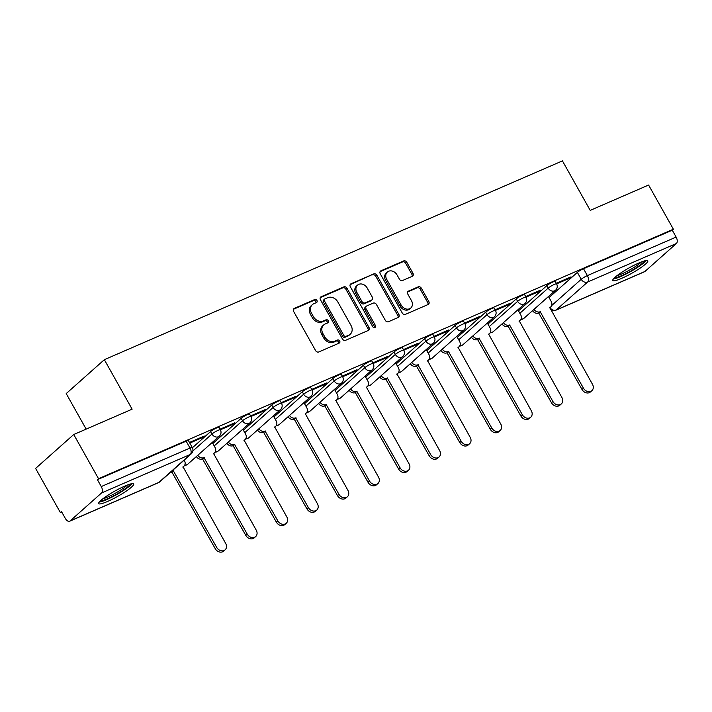 <?xml version="1.0" encoding="UTF-8"?>
<svg xmlns="http://www.w3.org/2000/svg" width="712" height="712" viewBox="0 0 712 712"><rect width="100%" height="100%" fill="white"/><g stroke="black" fill="none" stroke-linecap="round" stroke-linejoin="round"><path stroke-width="1.07" d="M316.947 300.464A1.771 1.442 48.4 0 0 314.748 299.521L294.314 308.385A2.528 2.065 48.4 0 0 293.86 308.679A2.528 2.065 48.4 0 0 293.611 311.402L315.621 350.615A2.528 2.065 48.4 0 0 318.771 351.959L339.206 343.095A1.771 1.442 48.4 0 0 337.488 340.042L334.845 341.19A8.081 6.595 48.4 0 1 324.779 336.892L322.945 333.625A8.081 6.595 48.4 0 1 323.729 324.912A8.081 6.595 48.4 0 1 325.188 323.978L327.832 322.83A1.771 1.442 48.4 0 0 326.123 319.777L323.471 320.925A8.081 6.595 48.4 0 1 313.405 316.626L311.571 313.36A8.081 6.595 48.4 0 1 312.354 304.647A8.081 6.595 48.4 0 1 313.814 303.721L316.457 302.573A1.771 1.442 48.4 0 0 316.947 300.464M316.039 302.751A1.771 1.442 48.4 0 0 313.636 300.508L293.424 309.284M338.779 343.282A1.771 1.442 48.4 0 0 336.375 341.03L333.732 342.178L334.845 341.19M327.404 323.017A1.771 1.442 48.4 0 0 325.01 320.774L322.367 321.913L323.471 320.925M124.849 486.073A20.078 2.999 150.7 0 0 106.702 496.05A20.078 2.999 150.7 0 0 98.665 503.607A20.078 2.999 150.7 0 0 107.503 501.488A20.078 2.999 150.7 0 0 125.65 491.511A20.078 2.999 150.7 0 0 133.687 483.955A20.078 2.999 150.7 0 0 124.849 486.073M638.976 262.95A20.078 2.999 150.7 0 0 620.828 272.927A20.078 2.999 150.7 0 0 612.792 280.483A20.078 2.999 150.7 0 0 621.629 278.374A20.078 2.999 150.7 0 0 639.768 268.388A20.078 2.999 150.7 0 0 647.813 260.832A20.078 2.999 150.7 0 0 638.976 262.95M412.266 276.3A2.528 2.065 48.4 0 0 412.729 276.007A2.528 2.065 48.4 0 0 412.969 273.283L406.792 262.283A2.528 2.065 48.4 0 0 403.651 260.939L380.956 270.791A2.528 2.065 48.4 0 0 380.502 271.076A2.528 2.065 48.4 0 0 380.252 273.8L402.262 313.022A2.528 2.065 48.4 0 0 405.404 314.366L428.099 304.513A2.528 2.065 48.4 0 0 428.562 304.22A2.528 2.065 48.4 0 0 428.802 301.496L421.344 288.209A2.528 2.065 48.4 0 0 418.202 286.865L408.483 291.083A2.528 2.065 48.4 0 0 408.029 291.368A2.528 2.065 48.4 0 0 407.789 294.092L411.483 300.687A6.755 5.518 48.4 0 1 410.833 307.967A6.755 5.518 48.4 0 1 401.194 305.145L386.705 279.335A6.755 5.518 48.4 0 1 387.364 272.046A6.755 5.518 48.4 0 1 396.993 274.868L399.414 279.166A2.528 2.065 48.4 0 0 402.556 280.51L412.266 276.3M101.54 492.971L70.079 520.944A5.144 2.875 -113.5 0 1 69.634 521.228A5.144 2.875 -113.5 0 1 65.362 518.478L61.499 511.599L60.386 512.587L35.6 468.416L73.736 434.516L132.12 409.178L104.344 359.685L562.436 160.885L590.212 210.378L648.596 185.04L673.383 229.211L98.523 478.687L97.41 479.674L101.273 486.563L190.024 448.044A5.144 0.774 -29.3 0 1 192.293 447.501L188.431 440.621A5.144 0.774 -29.3 0 0 186.161 441.164L190.024 448.044A5.144 2.875 -113.5 0 1 190.291 454.461L101.54 492.971A5.144 2.875 -113.5 0 0 101.273 486.563M73.736 434.516L98.523 478.687M346.984 288.244A2.528 2.065 48.4 0 0 343.834 286.892L321.148 296.744A2.528 2.065 48.4 0 0 320.685 297.038A2.528 2.065 48.4 0 0 320.445 299.761L342.454 338.974A2.528 2.065 48.4 0 0 345.596 340.318L368.291 330.466A2.528 2.065 48.4 0 0 368.745 330.181A2.528 2.065 48.4 0 0 368.994 327.458L346.984 288.244L345.872 289.232A2.528 2.065 48.4 0 0 342.721 287.888L320.249 297.634M351.052 283.768L373.747 273.915A2.528 2.065 48.4 0 1 376.888 275.259L398.898 314.482A2.528 2.065 48.4 0 1 398.649 317.205A2.528 2.065 48.4 0 1 398.195 317.49L388.485 321.708A2.528 2.065 48.4 0 1 385.334 320.364L376.417 304.46A2.528 2.065 48.4 0 0 373.266 303.116L366.822 305.911A2.528 2.065 48.4 0 0 366.368 306.196A2.528 2.065 48.4 0 0 366.119 308.919L375.411 325.482A1.771 1.442 48.4 0 1 372.723 326.648L350.349 286.776A2.528 2.065 48.4 0 1 350.589 284.052A2.528 2.065 48.4 0 1 351.052 283.768L350.251 284.48M549.05 297.572L577.37 272.393L581.232 279.282A5.144 0.774 -29.3 0 1 587.373 275.597L676.133 237.078A5.144 2.875 66.5 0 1 676.4 243.495L644.938 271.468A5.144 2.875 66.5 0 1 644.494 271.753L555.743 310.272A5.144 2.875 66.5 0 0 556.179 309.987L644.938 271.468M60.386 512.587L61.73 512.008M86.161 429.131L66.207 393.585L104.344 359.685M673.383 229.211L672.27 230.198L676.133 237.078M189.81 443.069L202.591 437.524L202.252 436.91M202.591 437.524L204.264 436.038L189.463 442.464M212.399 442.713L211.678 442.935M220.373 429.808L233.162 424.254L232.815 423.649M233.162 424.254L234.827 422.777L220.035 429.194M242.961 429.443L242.24 429.674M214.205 445.926L242.525 420.748A5.144 0.774 -29.3 0 1 247.411 417.659A5.144 0.774 -29.3 0 1 250.935 416.529L263.725 410.993L263.378 410.379M263.725 410.993L265.389 409.507L250.597 415.933M273.533 416.182L272.803 416.404M244.768 432.665L273.088 407.487A5.144 0.774 -29.3 0 1 277.974 404.398A5.144 0.774 -29.3 0 1 281.498 403.268L294.287 397.723L293.949 397.118M294.287 397.723L295.961 396.246L281.16 402.663M304.095 402.912L303.374 403.143M275.33 419.395L303.65 394.217A5.144 0.774 -29.3 0 1 308.536 391.137A5.144 0.774 -29.3 0 1 312.061 389.998L324.859 384.462L324.512 383.848M324.859 384.462L326.523 382.976L311.723 389.402M334.658 389.651L333.937 389.882M305.902 406.134L334.222 380.956A5.144 0.774 -29.3 0 1 339.108 377.867A5.144 0.774 -29.3 0 1 342.632 376.737L355.422 371.201L355.074 370.587M355.422 371.201L357.086 369.715L342.294 376.132M365.229 376.39L364.5 376.612M373.204 363.485L385.984 357.931L385.646 357.326M385.984 357.931L387.657 356.454L372.857 362.871M395.792 363.12L395.071 363.351M367.027 379.603L395.347 354.425A5.144 0.774 -29.3 0 1 400.233 351.336A5.144 0.774 -29.3 0 1 403.757 350.206L416.547 344.67L416.208 344.056M416.547 344.67L418.22 343.184L403.419 349.61M426.355 349.859L425.634 350.082M397.599 366.333L425.918 341.164A5.144 0.774 -29.3 0 1 430.805 338.075A5.144 0.774 -29.3 0 1 434.32 336.945L447.118 331.4L446.771 330.795M447.118 331.4L448.783 329.923L433.991 336.34M456.926 336.589L456.196 336.82M428.161 353.072L456.481 327.894A5.144 0.774 -29.3 0 1 461.367 324.814A5.144 0.774 -29.3 0 1 464.892 323.675L477.681 318.139L477.343 317.525M477.681 318.139L479.345 316.653L464.553 323.079M487.489 323.328L486.768 323.551M458.724 339.811L487.044 314.633A5.144 0.774 -29.3 0 1 491.93 311.545A5.144 0.774 -29.3 0 1 495.454 310.414L508.243 304.878L507.905 304.264M508.243 304.878L509.917 303.392L495.116 309.809M518.051 310.067L517.33 310.29M526.026 297.162L538.815 291.608L538.468 291.003M538.815 291.608L540.479 290.131L525.687 296.548M518.487 310.841L546.807 285.663L548.178 288.102A5.144 0.774 -29.3 0 1 553.064 285.014A5.144 0.774 -29.3 0 1 556.588 283.883L555.218 281.445A5.144 0.774 150.7 0 0 551.693 282.575A5.144 0.774 150.7 0 0 546.807 285.663M487.925 324.102L516.245 298.924L517.615 301.372A5.144 0.774 -29.3 0 1 522.492 298.284A5.144 0.774 -29.3 0 1 526.017 297.144L524.646 294.706A5.144 0.774 150.7 0 0 521.131 295.836A5.144 0.774 150.7 0 0 516.245 298.924M457.353 337.363L485.673 312.194L487.044 314.633A5.144 4.201 -131.6 0 0 493.452 317.374A5.144 4.201 -131.6 0 0 494.386 316.778A5.144 5.144 0 0 0 495.454 310.414L494.084 307.967A5.144 0.774 150.7 0 0 490.559 309.106A5.144 0.774 150.7 0 0 485.673 312.194M426.791 350.633L455.11 325.455L456.481 327.894A5.144 4.201 -131.6 0 0 462.889 330.635A5.144 4.201 -131.6 0 0 463.823 330.048A5.144 5.144 0 0 0 464.892 323.675L463.521 321.237A5.144 0.774 150.7 0 0 459.997 322.367A5.144 0.774 150.7 0 0 455.11 325.455M396.228 363.894L424.548 338.716L425.918 341.164A5.144 4.201 -131.6 0 0 432.326 343.896A5.144 4.201 -131.6 0 0 433.252 343.309A5.144 5.144 0 0 0 434.32 336.945L432.949 334.498A5.144 0.774 150.7 0 0 429.434 335.637A5.144 0.774 150.7 0 0 424.548 338.716M365.657 377.164L393.976 351.986L395.347 354.425A5.144 4.201 -131.6 0 0 401.764 357.166A5.144 4.201 -131.6 0 0 402.689 356.57A5.144 5.144 0 0 0 403.757 350.206L402.387 347.767A5.144 0.774 150.7 0 0 398.862 348.898A5.144 0.774 150.7 0 0 393.976 351.986M335.094 390.425L363.414 365.247L364.784 367.695A5.144 0.774 -29.3 0 1 369.67 364.606A5.144 0.774 -29.3 0 1 373.195 363.467L371.824 361.029A5.144 0.774 150.7 0 0 368.3 362.159A5.144 0.774 150.7 0 0 363.414 365.247M304.531 403.686L332.851 378.517L334.222 380.956A5.144 4.201 -131.6 0 0 340.63 383.697A5.144 4.201 -131.6 0 0 341.555 383.101A5.144 5.144 0 0 0 342.632 376.737L341.262 374.29A5.144 0.774 150.7 0 0 337.737 375.429A5.144 0.774 150.7 0 0 332.851 378.517M273.96 416.956L302.288 391.778L303.65 394.217A5.144 4.201 -131.6 0 0 310.067 396.958A5.144 4.201 -131.6 0 0 310.993 396.37A5.144 5.144 0 0 0 312.061 389.998L310.69 387.559A5.144 0.774 150.7 0 0 307.166 388.69A5.144 0.774 150.7 0 0 302.288 391.778M243.397 430.217L271.717 405.039L273.088 407.487A5.144 4.201 -131.6 0 0 279.496 410.228A5.144 4.201 -131.6 0 0 280.43 409.631A5.144 5.144 0 0 0 281.498 403.268L280.127 400.82A5.144 0.774 150.7 0 0 276.603 401.96A5.144 0.774 150.7 0 0 271.717 405.039M212.835 443.487L241.154 418.309L242.525 420.748A5.144 4.201 -131.6 0 0 248.933 423.489A5.144 4.201 -131.6 0 0 249.859 422.892A5.144 5.144 0 0 0 250.935 416.529L249.565 414.09A5.144 0.774 150.7 0 0 246.04 415.221A5.144 0.774 150.7 0 0 241.154 418.309M192.418 447.732L210.592 431.57L211.962 434.017A5.144 0.774 -29.3 0 1 216.84 430.929A5.144 0.774 -29.3 0 1 220.364 429.79L218.993 427.351A5.144 0.774 150.7 0 0 215.469 428.49A5.144 0.774 150.7 0 0 210.592 431.57M556.588 283.892L569.378 278.348L571.042 276.861L556.25 283.287M548.614 296.797L547.893 297.029M569.378 278.348L569.039 277.733M672.27 230.198L583.511 268.718A5.144 0.774 150.7 0 0 577.37 272.393M97.41 479.674L186.161 441.164M312.354 304.647L311.242 305.635A8.081 6.595 48.4 0 0 310.459 314.348L311.571 313.36M322.367 321.913A8.081 6.595 48.4 0 1 312.292 317.614L310.459 314.348M323.729 324.912L322.616 325.9A8.081 6.595 48.4 0 0 321.833 334.613L322.945 333.625M333.732 342.178A8.081 6.595 48.4 0 1 323.666 337.88L321.833 334.613M368.068 330.564A2.528 2.065 48.4 0 0 367.882 328.446L345.872 289.232M324.975 298.88A1.771 1.442 48.4 0 0 324.476 300.989L343.798 335.405A1.771 1.442 48.4 0 0 345.996 336.349L348.791 335.138A8.081 6.595 48.4 0 0 350.251 334.213A8.081 6.595 48.4 0 0 351.034 325.5L337.826 301.968A8.081 6.595 48.4 0 0 327.76 297.669L324.975 298.88M323.862 299.868A1.771 1.442 48.4 0 0 323.373 301.977L324.476 300.989M350.251 334.213L349.138 335.201A8.081 6.595 48.4 0 1 347.678 336.126L344.884 337.337A1.771 1.442 48.4 0 1 342.686 336.393L323.373 301.977M350.162 284.658L373.747 273.915M397.972 317.588A2.528 2.065 48.4 0 0 397.786 315.469L375.776 276.247A2.528 2.065 48.4 0 0 372.634 274.903M366.368 306.196L365.256 307.192A2.528 2.065 48.4 0 0 365.016 309.907L374.307 326.47L375.411 325.482M374.521 327.689A1.771 1.442 48.4 0 0 374.307 326.47M367.152 287.951A6.755 5.518 48.4 0 0 357.513 285.138A6.755 5.518 48.4 0 0 356.863 292.418L361.963 301.514A2.528 2.065 48.4 0 0 365.114 302.858L371.557 300.063A2.528 2.065 48.4 0 0 372.011 299.77A2.528 2.065 48.4 0 0 372.251 297.046L367.152 287.951M357.513 285.138L356.401 286.126A6.755 5.518 48.4 0 0 355.751 293.406L356.863 292.418M372.011 299.77L370.899 300.758A2.528 2.065 48.4 0 1 370.445 301.051L364.001 303.846A2.528 2.065 48.4 0 1 360.851 302.502L355.751 293.406M387.364 272.046L386.251 273.034A6.755 5.518 48.4 0 0 385.593 280.323L386.705 279.335M410.833 307.967L409.72 308.955A6.755 5.518 48.4 0 1 400.082 306.142L385.593 280.323M427.876 304.611A2.528 2.065 48.4 0 0 427.69 302.484L420.231 289.197A2.528 2.065 48.4 0 0 417.09 287.853L407.593 291.973M412.043 276.398A2.528 2.065 48.4 0 0 411.856 274.271L405.68 263.271A2.528 2.065 48.4 0 0 402.538 261.927L380.066 271.681M171.699 471.228A5.144 4.201 48.4 0 0 173.408 470.917L216.671 547.359A5.919 4.833 48.4 0 0 225.108 549.833A5.919 4.833 48.4 0 0 225.686 543.452L183.002 466.743A5.144 4.201 48.4 0 0 183.936 466.155A5.144 4.201 48.4 0 0 184.435 460.611L184.168 460.139M225.108 549.833L223.666 551.115A5.919 4.833 -131.6 0 1 215.229 548.649L171.957 472.198A5.144 4.201 -131.6 0 1 170.248 472.51M172.251 472.074L173.701 470.783M197.785 455.28A5.144 4.201 48.4 0 0 203.97 457.647L247.233 534.098A5.919 4.833 48.4 0 0 255.679 536.563A5.919 4.833 48.4 0 0 256.249 530.182L213.573 453.482A5.144 4.201 48.4 0 0 214.499 452.894A5.144 4.201 48.4 0 0 214.997 447.341L212.363 442.642M255.679 536.563L254.228 537.854A5.919 4.833 -131.6 0 1 245.791 535.38L202.528 458.928A5.144 4.201 -131.6 0 1 196.343 456.57M202.822 458.804L204.264 457.522M228.356 442.018A5.144 4.201 48.4 0 0 234.533 444.386L277.805 520.828A5.919 4.833 48.4 0 0 286.242 523.302A5.919 4.833 48.4 0 0 286.811 516.921L244.136 440.221A5.144 4.201 48.4 0 0 245.062 439.624A5.144 4.201 48.4 0 0 245.56 434.08L242.925 429.372M286.242 523.302L284.8 524.584A5.919 4.833 -131.6 0 1 276.354 522.119L233.091 445.668A5.144 4.201 -131.6 0 1 226.905 443.3M233.385 445.543L234.827 444.252M130.314 484.035A17.373 2.599 -29.3 0 1 122.882 490.372A17.373 2.599 -29.3 0 1 100.49 500.776M102.857 498.801A16.091 2.403 150.7 0 0 121.69 489.384A16.091 2.403 150.7 0 0 127.395 485.023M99.253 502.076A19.954 2.982 150.7 0 0 124.022 490.123A19.954 2.982 150.7 0 0 132.076 483.653M644.44 260.921A17.373 2.599 -29.3 0 1 637.009 267.249A17.373 2.599 -29.3 0 1 614.616 277.653M616.984 275.678A16.091 2.403 150.7 0 0 635.807 266.261A16.091 2.403 150.7 0 0 641.521 261.909M613.379 278.962A19.954 2.982 150.7 0 0 638.148 267.009A19.954 2.982 150.7 0 0 646.202 260.539M258.919 428.757A5.144 4.201 48.4 0 0 265.104 431.116L308.367 507.567A5.919 4.833 48.4 0 0 316.804 510.041A5.919 4.833 48.4 0 0 317.383 503.66L274.698 426.951A5.144 4.201 48.4 0 0 275.633 426.363A5.144 4.201 48.4 0 0 276.131 420.81L273.488 416.111M316.804 510.041L315.363 511.323A5.919 4.833 -131.6 0 1 306.925 508.849L263.654 432.407A5.144 4.201 -131.6 0 1 257.477 430.039M263.947 432.273L265.398 430.991M289.481 415.488A5.144 4.201 48.4 0 0 295.667 417.855L338.93 494.306A5.919 4.833 48.4 0 0 347.376 496.771A5.919 4.833 48.4 0 0 347.945 490.39L305.27 413.69A5.144 4.201 48.4 0 0 306.196 413.094A5.144 4.201 48.4 0 0 306.694 407.549L304.06 402.85M347.376 496.771L345.925 498.053A5.919 4.833 -131.6 0 1 337.488 495.588L294.225 419.137A5.144 4.201 -131.6 0 1 288.04 416.769M294.519 419.012L295.961 417.73M320.053 402.227A5.144 4.201 48.4 0 0 326.23 404.585L369.501 481.036A5.919 4.833 48.4 0 0 377.938 483.51A5.919 4.833 48.4 0 0 378.508 477.129L335.833 400.42A5.144 4.201 48.4 0 0 336.758 399.832A5.144 4.201 48.4 0 0 337.257 394.279L334.622 389.58M377.938 483.51L376.497 484.792A5.919 4.833 -131.6 0 1 368.051 482.327L324.788 405.876A5.144 4.201 -131.6 0 1 318.602 403.508M325.081 405.751L326.523 404.46M350.615 388.957A5.144 4.201 48.4 0 0 356.801 391.324L400.064 467.775A5.919 4.833 48.4 0 0 408.501 470.24A5.919 4.833 48.4 0 0 409.08 463.859L366.395 387.159A5.144 4.201 48.4 0 0 367.33 386.563A5.144 4.201 48.4 0 0 367.828 381.018L365.185 376.319M408.501 470.24L407.059 471.531A5.919 4.833 -131.6 0 1 398.622 469.057L355.35 392.606A5.144 4.201 -131.6 0 1 349.165 390.247M355.644 392.481L357.095 391.2M381.178 375.696A5.144 4.201 48.4 0 0 387.364 378.063L430.627 454.505A5.919 4.833 48.4 0 0 439.073 456.979A5.919 4.833 48.4 0 0 439.642 450.598L396.967 373.898A5.144 4.201 48.4 0 0 397.892 373.302A5.144 4.201 48.4 0 0 398.391 367.757L395.747 363.049M439.073 456.979L437.622 458.261A5.919 4.833 -131.6 0 1 429.185 455.796L385.913 379.345A5.144 4.201 -131.6 0 1 379.736 376.977M386.207 379.22L387.657 377.93M411.741 362.426A5.144 4.201 48.4 0 0 417.926 364.793L461.198 441.244A5.919 4.833 48.4 0 0 469.635 443.709A5.919 4.833 48.4 0 0 470.205 437.337L427.529 360.628A5.144 4.201 48.4 0 0 428.455 360.041A5.144 4.201 48.4 0 0 428.953 354.487L426.319 349.788M469.635 443.709L468.184 445A5.919 4.833 -131.6 0 1 459.747 442.526L416.484 366.084A5.144 4.201 -131.6 0 1 410.299 363.716M416.778 365.95L418.22 364.669M442.312 349.165A5.144 4.201 48.4 0 0 448.489 351.532L491.761 427.983A5.919 4.833 48.4 0 0 500.198 430.448A5.919 4.833 48.4 0 0 500.776 424.067L458.092 347.367A5.144 4.201 48.4 0 0 459.026 346.771A5.144 4.201 48.4 0 0 459.525 341.226L456.882 336.527M500.198 430.448L498.756 431.73A5.919 4.833 -131.6 0 1 490.31 429.265L447.047 352.814A5.144 4.201 -131.6 0 1 440.862 350.446M447.341 352.689L448.783 351.408M472.875 335.904A5.144 4.201 48.4 0 0 479.06 338.262L522.323 414.713A5.919 4.833 48.4 0 0 530.76 417.188A5.919 4.833 48.4 0 0 531.339 410.806L488.654 334.097A5.144 4.201 48.4 0 0 489.589 333.51A5.144 4.201 48.4 0 0 490.087 327.956L487.444 323.257M530.76 417.188L529.319 418.469A5.919 4.833 -131.6 0 1 520.881 416.004L477.61 339.553A5.144 4.201 -131.6 0 1 471.433 337.185M477.903 339.419L479.354 338.138M503.437 322.634A5.144 4.201 48.4 0 0 509.623 325.001L552.886 401.452A5.919 4.833 48.4 0 0 561.332 403.918A5.919 4.833 48.4 0 0 561.902 397.536L519.226 320.836A5.144 4.201 48.4 0 0 520.152 320.24A5.144 4.201 48.4 0 0 520.65 314.695L518.016 309.996M561.332 403.918L559.881 405.208A5.919 4.833 -131.6 0 1 551.444 402.734L508.181 326.283A5.144 4.201 -131.6 0 1 501.996 323.924M508.475 326.158L509.917 324.877M534.009 309.373A5.144 4.201 48.4 0 0 540.186 311.74L583.457 388.182A5.919 4.833 48.4 0 0 591.894 390.657A5.919 4.833 48.4 0 0 592.464 384.275L549.789 307.566A5.144 4.201 48.4 0 0 550.714 306.979A5.144 4.201 48.4 0 0 551.213 301.434L548.578 296.726M591.894 390.657L590.453 391.938A5.919 4.833 -131.6 0 1 582.007 389.473L538.744 313.022A5.144 4.201 -131.6 0 1 532.558 310.655M539.037 312.897L540.479 311.607M313.636 300.508L314.748 299.521M336.375 341.03L337.488 340.042M325.01 320.774L326.123 319.777M551.693 305.537L581.232 279.282A5.144 4.201 -131.6 0 0 587.64 282.014L556.179 309.987A5.144 4.201 -131.6 0 1 550.002 307.62M676.4 243.495L587.64 282.014A5.144 2.875 -113.5 0 0 587.373 275.597L583.511 268.718M70.079 520.944L158.829 482.424L190.291 454.461A5.144 4.201 48.4 0 0 191.225 453.864A5.144 5.144 0 0 0 192.293 447.501M519.858 313.28L548.178 288.102A5.144 4.201 -131.6 0 0 554.586 290.843A5.144 4.201 -131.6 0 0 555.52 290.247A5.144 5.144 0 0 0 556.588 283.883M489.295 326.541L517.615 301.372A5.144 4.201 -131.6 0 0 524.023 304.104A5.144 4.201 -131.6 0 0 524.949 303.517A5.144 5.144 0 0 0 526.017 297.144M336.464 392.864L364.784 367.695A5.144 4.201 -131.6 0 0 371.192 370.427A5.144 4.201 -131.6 0 0 372.127 369.84A5.144 5.144 0 0 0 373.195 363.467M192.854 450.99L211.962 434.017A5.144 4.201 -131.6 0 0 218.37 436.75A5.144 4.201 -131.6 0 0 219.296 436.162A5.144 5.144 0 0 0 220.364 429.79M219.296 436.162L187.835 464.126A5.144 4.201 -131.6 0 1 186.909 464.722A5.144 4.201 48.4 0 1 184.791 464.998M249.859 422.892L218.397 450.865A5.144 4.201 -131.6 0 1 217.471 451.452A5.144 4.201 48.4 0 1 215.353 451.737M280.43 409.631L248.969 437.604A5.144 4.201 -131.6 0 1 248.034 438.192A5.144 4.201 48.4 0 1 245.916 438.476M310.993 396.37L279.531 424.334A5.144 4.201 -131.6 0 1 278.606 424.93A5.144 4.201 48.4 0 1 276.487 425.206M341.555 383.101L310.094 411.073A5.144 4.201 -131.6 0 1 309.168 411.661A5.144 4.201 48.4 0 1 307.05 411.945M372.127 369.84L340.665 397.803A5.144 4.201 -131.6 0 1 339.731 398.4A5.144 4.201 48.4 0 1 337.613 398.675M402.689 356.57L371.228 384.542A5.144 4.201 -131.6 0 1 370.293 385.13A5.144 4.201 48.4 0 1 368.175 385.415M433.252 343.309L401.791 371.281A5.144 4.201 -131.6 0 1 400.865 371.869A5.144 4.201 48.4 0 1 398.747 372.145M463.823 330.048L432.362 358.011A5.144 4.201 -131.6 0 1 431.428 358.608A5.144 4.201 48.4 0 1 429.309 358.884M494.386 316.778L462.925 344.75A5.144 4.201 -131.6 0 1 461.99 345.338A5.144 4.201 48.4 0 1 459.872 345.623M524.949 303.517L493.487 331.481A5.144 4.201 -131.6 0 1 492.562 332.077A5.144 4.201 48.4 0 1 490.443 332.353M555.52 290.247L524.05 318.22A5.144 4.201 -131.6 0 1 523.124 318.807A5.144 4.201 48.4 0 1 521.006 319.092M159.764 481.837A5.144 4.201 48.4 0 1 158.829 482.424A5.144 2.875 66.5 0 1 158.393 482.709A5.144 5.144 0 0 0 159.764 481.837L191.225 453.864M312.292 317.614L313.405 316.626M323.666 337.88L324.779 336.892M293.513 309.097L294.314 308.385M367.882 328.446L368.994 327.458M320.347 297.456L321.148 296.744M342.721 287.888L343.834 286.892M342.686 336.393L343.798 335.405M344.884 337.337L345.996 336.349M347.678 336.126L348.791 335.138M375.776 276.247L376.888 275.259M397.786 315.469L398.898 314.482M365.016 309.907L366.119 308.919M360.851 302.502L361.963 301.514M364.001 303.846L365.114 302.858M370.445 301.051L371.557 300.063M400.082 306.142L401.194 305.145M407.691 291.787L408.483 291.083M417.09 287.853L418.202 286.865M420.231 289.197L421.344 288.209M427.69 302.484L428.802 301.496M380.155 271.495L380.956 270.791M402.538 261.927L403.651 260.939M405.68 263.271L406.792 262.283M411.856 274.271L412.969 273.283M171.957 472.198L173.408 470.917M215.229 548.649L216.671 547.359M202.528 458.928L203.97 457.647M245.791 535.38L247.233 534.098M233.091 445.668L234.533 444.386M276.354 522.119L277.805 520.828M263.654 432.407L265.104 431.116M306.925 508.849L308.367 507.567M294.225 419.137L295.667 417.855M337.488 495.588L338.93 494.306M324.788 405.876L326.23 404.585M368.051 482.327L369.501 481.036M355.35 392.606L356.801 391.324M398.622 469.057L400.064 467.775M385.913 379.345L387.364 378.063M429.185 455.796L430.627 454.505M416.484 366.084L417.926 364.793M459.747 442.526L461.198 441.244M447.047 352.814L448.489 351.532M490.31 429.265L491.761 427.983M477.61 339.553L479.06 338.262M520.881 416.004L522.323 414.713M508.181 326.283L509.623 325.001M551.444 402.734L552.886 401.452M538.744 313.022L540.186 311.74M582.007 389.473L583.457 388.182M184.55 465.426A5.144 5.144 0 0 0 187.835 464.126M215.122 452.165A5.144 5.144 0 0 0 218.397 450.865M245.685 438.904A5.144 5.144 0 0 0 248.969 437.604M276.247 425.634A5.144 5.144 0 0 0 279.531 424.334M306.819 412.373A5.144 5.144 0 0 0 310.094 411.073M337.381 399.103A5.144 5.144 0 0 0 340.665 397.803M367.944 385.842A5.144 5.144 0 0 0 371.228 384.542M398.506 372.572A5.144 5.144 0 0 0 401.791 371.281M429.078 359.311A5.144 5.144 0 0 0 432.362 358.011M459.641 346.05A5.144 5.144 0 0 0 462.925 344.75M490.203 332.78A5.144 5.144 0 0 0 493.487 331.481M520.775 319.519A5.144 5.144 0 0 0 524.05 318.22M550.598 309.658A5.144 5.144 0 0 0 555.743 310.272M69.634 521.228L158.393 482.709M323.542 300.072L324.654 299.076M182.85 467.117L183.936 466.155M213.413 453.856L214.499 452.894M243.985 440.595L245.062 439.624M274.547 427.325L275.633 426.363M305.11 414.064L306.196 413.094M335.672 400.794L336.758 399.832M366.244 387.533L367.33 386.563M396.807 374.263L397.892 373.302M427.369 361.002L428.455 360.041M457.941 347.741L459.026 346.771M488.503 334.471L489.589 333.51M519.066 321.21L520.152 320.24M549.637 307.94L550.714 306.979"/></g></svg>
